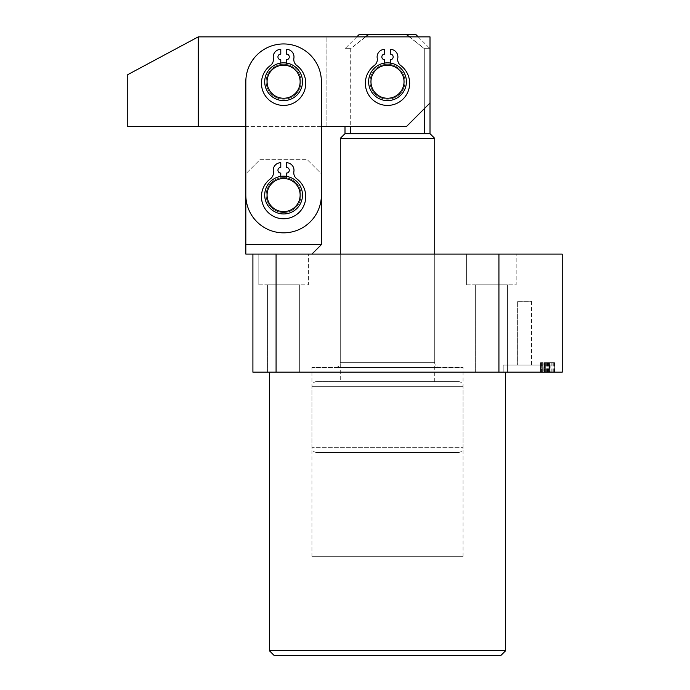 <?xml version="1.0" encoding="UTF-8"?>
<svg xmlns="http://www.w3.org/2000/svg" width="690" height="690" viewBox="0 0 690 690"><rect width="100%" height="100%" fill="white"/><g stroke="black" fill="none" stroke-linecap="round" stroke-linejoin="round"><path stroke-width="0.52" stroke-dasharray="3.45 2.59" d="M335.556 367.434A4.727 4.727 0 0 0 340.274 362.707L340.274 254.093L434.726 254.093L434.726 362.707L340.274 362.707L434.726 362.707A4.727 4.727 0 0 0 439.452 367.434L335.556 367.434L439.452 367.434M311.94 556.33L463.059 556.33L311.94 556.33L311.94 367.434L463.059 367.434L311.94 367.434M463.059 556.33L463.059 367.434M466.604 284.789L466.604 254.093L516.189 254.093L466.604 254.093L516.189 254.093L466.604 254.093L466.604 284.789L516.189 284.789L516.189 254.093L516.189 284.789L466.604 284.789M475.341 372.152L475.341 284.789L507.452 284.789L475.341 284.789L507.452 284.789L475.341 284.789L475.341 372.152L507.452 372.152L507.452 284.789L507.452 372.152L475.341 372.152M258.819 284.789L258.819 254.093L308.404 254.093L258.819 254.093L308.404 254.093L258.819 254.093L258.819 284.789L308.404 284.789L308.404 254.093L308.404 284.789L258.819 284.789M267.556 372.152L267.556 284.789L299.667 284.789L267.556 284.789L299.667 284.789L267.556 284.789L267.556 372.152L299.667 372.152L299.667 284.789L299.667 372.152L267.556 372.152M434.726 381.596L434.726 254.093L340.274 254.093L340.274 381.596L434.726 381.596L340.274 381.596M545.704 365.07L545.704 372.152L503.2 372.152L554.682 372.152L543.142 372.152L543.142 362.707L543.254 372.152L545.695 372.152L545.704 365.07L503.2 365.07L503.2 372.152L503.2 365.07L545.704 365.07M531.533 301.314L531.533 365.07L517.371 365.07L531.533 365.07L517.371 365.07L531.533 365.07L531.533 301.314L517.371 301.314L517.371 365.07L517.371 301.314L531.533 301.314M505.563 372.152L269.445 372.152L505.563 372.152M544.367 362.707L554.682 362.707L549.533 362.707L550.008 362.707L550.008 372.152L550.827 372.152L550.827 362.707L549.568 362.707L549.568 372.152L554.122 372.152L540.762 372.152L553.285 372.152L549.585 372.152L549.585 362.707L544.367 362.707L544.367 372.152M245.83 244.648L245.83 173.811L259.992 159.649L307.223 159.649L321.385 173.811L321.385 195.063A37.777 37.777 0 0 1 283.607 232.84A37.777 37.777 0 0 1 245.83 195.063L245.83 81.722A37.777 37.777 0 0 1 283.607 43.944A37.777 37.777 0 0 1 321.385 81.722L321.385 195.063A37.777 37.777 0 0 1 283.607 232.84A37.777 37.777 0 0 1 245.83 195.063A37.777 37.777 0 0 0 283.607 232.84A37.777 37.777 0 0 0 321.385 195.063L321.385 81.722A37.777 37.777 0 0 0 283.607 43.944A37.777 37.777 0 0 0 245.83 81.722L245.83 195.063L245.83 173.811L259.992 159.649L307.223 159.649L321.385 173.811L321.385 244.648L245.83 244.648L245.83 254.093L311.94 254.093L252.911 254.093L252.911 372.152L562.229 372.152M498.93 372.152L498.93 254.093L562.229 254.093M252.911 254.093L498.93 254.093M276.078 372.152L276.078 254.093M505.563 650.774L269.445 650.774M274.163 655.5L500.837 655.5M544.307 362.707L544.307 372.152M544.66 362.707L544.66 372.152L551.06 372.152L544.66 372.152L544.66 362.707L551.897 362.707L544.66 362.707L544.66 372.152L544.66 362.707M540.477 362.707L540.477 372.152L540.477 362.707M540.831 362.707L540.831 372.152M542.124 362.707L542.124 372.152M546.592 362.707L546.592 372.152M548.455 362.707L548.455 372.152M552.914 362.707L552.914 372.152M554.329 362.707L554.329 372.152M554.682 362.707L554.682 372.152L554.682 362.707M549.533 362.707L549.533 372.152L549.533 362.707M550.008 362.707L550.827 362.707L550.008 362.707M549.49 362.707L544.574 362.707L549.49 362.707L549.49 372.152L544.574 372.152L549.49 372.152M547.187 362.707L547.187 372.152M544.574 362.707L544.574 372.152M546.972 362.707L546.972 372.152M548.084 362.707L540.762 362.707L554.122 362.707L548.084 362.707L548.084 372.152M541.676 362.707L542.711 362.707L540.762 362.707L540.762 372.152L540.762 362.707L541.676 362.707L541.676 372.152M542.711 362.707L542.711 372.152L542.711 362.707M541.538 362.707L541.538 372.152M540.762 362.707L540.762 372.152L540.762 362.707M547.679 362.707L547.679 372.152M553.285 362.707L553.285 372.152M554.122 362.707L554.122 372.152M545.695 362.707L545.695 372.152M547.757 362.707L547.757 372.152M547.299 362.707L547.299 372.152M551.897 362.707L551.897 372.152M547.575 362.707L547.575 372.152M551.06 362.707L551.06 372.152M545.669 362.707L545.669 372.152M547.015 362.707L547.015 372.152M403.831 79.186A16.526 16.526 0 0 1 390.04 98.058A16.526 16.526 0 0 1 371.168 84.258A16.526 16.526 0 0 1 384.968 65.395A16.526 16.526 0 0 1 403.831 79.186M368.839 84.62A18.889 18.889 0 0 0 390.402 100.395A18.889 18.889 0 0 0 406.169 78.824A18.889 18.889 0 0 1 390.402 100.395A18.889 18.889 0 0 1 368.839 84.62A18.889 18.889 0 0 1 384.606 63.057A18.889 18.889 0 0 1 406.169 78.824A18.889 18.889 0 0 1 390.402 100.395A18.889 18.889 0 0 1 368.839 84.62A18.889 18.889 0 0 1 384.606 63.057A18.889 18.889 0 0 1 406.169 78.824A18.889 18.889 0 0 1 390.402 100.395A18.889 18.889 0 0 1 368.839 84.62A18.889 18.889 0 0 1 384.606 63.057A18.889 18.889 0 0 1 406.169 78.824A18.889 18.889 0 0 1 390.402 100.395A18.889 18.889 0 0 1 368.839 84.62A18.889 18.889 0 0 1 384.606 63.057A18.889 18.889 0 0 1 406.169 78.824A18.889 18.889 0 0 0 384.606 63.057A18.889 18.889 0 0 0 368.839 84.62M404.771 79.048A17.474 17.474 0 0 1 390.178 98.989A17.474 17.474 0 0 1 370.237 84.404A17.474 17.474 0 0 1 384.822 64.455A17.474 17.474 0 0 1 404.771 79.048A17.474 17.474 0 0 1 390.178 98.989A17.474 17.474 0 0 1 370.237 84.404A17.474 17.474 0 0 1 384.822 64.455A17.474 17.474 0 0 1 404.771 79.048A17.474 17.474 0 0 1 390.178 98.989A17.474 17.474 0 0 1 370.237 84.404A17.474 17.474 0 0 1 384.822 64.455A17.474 17.474 0 0 1 404.771 79.048A17.474 17.474 0 0 1 390.178 98.989A17.474 17.474 0 0 1 370.237 84.404A17.474 17.474 0 0 1 384.822 64.455A17.474 17.474 0 0 1 404.771 79.048M316.667 381.596L458.341 381.596L316.667 381.596A4.727 4.727 0 0 0 311.94 386.322L311.94 447.715L463.059 447.715L311.94 447.715A4.727 4.727 0 0 0 316.667 452.433L458.341 452.433L316.667 452.433M458.341 381.596A4.727 4.727 0 0 1 463.059 386.322L463.059 447.715A4.727 4.727 0 0 1 458.341 452.433M415.837 34.5L406.246 34.5L424.307 48.671L430.008 48.671L430.008 102.974L430.008 36.863L198.263 36.863L127.771 74.641L127.771 126.589L198.263 126.589L198.263 36.863M418.2 36.863L430.008 48.671L424.307 48.671L424.307 133.67L345 133.67M387.504 62.833A18.889 18.889 0 0 1 406.393 81.722A18.889 18.889 0 0 1 387.504 100.611A18.889 18.889 0 0 1 368.615 81.722A18.889 18.889 0 0 1 387.504 62.833A18.889 18.889 0 0 1 406.393 81.722A18.889 18.889 0 0 1 387.504 100.611A18.889 18.889 0 0 1 368.615 81.722A18.889 18.889 0 0 1 387.504 62.833A18.889 18.889 0 0 1 406.393 81.722A18.889 18.889 0 0 1 387.504 100.611A18.889 18.889 0 0 0 406.393 81.722A18.889 18.889 0 0 0 387.504 62.833A18.889 18.889 0 0 1 406.393 81.722A18.889 18.889 0 0 1 387.504 100.611A18.889 18.889 0 0 1 368.615 81.722A18.889 18.889 0 0 1 387.504 62.833A18.889 18.889 0 0 1 406.393 81.722A18.889 18.889 0 0 1 387.504 100.611A18.889 18.889 0 0 1 368.615 81.722A18.889 18.889 0 0 1 387.504 62.833A18.889 18.889 0 0 0 368.615 81.722A18.889 18.889 0 0 0 387.504 100.611A18.889 18.889 0 0 1 368.615 81.722A18.889 18.889 0 0 1 387.504 62.833M430.008 133.67L424.307 133.67M340.274 138.397L434.726 138.397M365.346 36.863L350.693 48.671L345 48.671L350.693 48.671L350.693 126.589M406.246 34.5L368.762 34.5L350.693 48.671L350.693 133.67M409.653 36.863L424.307 48.671L424.307 108.666M368.762 34.5L359.171 34.5M283.607 176.174A18.889 18.889 0 0 0 264.719 195.063A18.889 18.889 0 0 0 283.607 213.952A18.889 18.889 0 0 0 302.496 195.063A18.889 18.889 0 0 0 283.607 176.174A18.889 18.889 0 0 0 264.719 195.063A18.889 18.889 0 0 0 283.607 213.952A18.889 18.889 0 0 0 302.496 195.063A18.889 18.889 0 0 0 283.607 176.174A18.889 18.889 0 0 1 302.496 195.063A18.889 18.889 0 0 1 283.607 213.952A18.889 18.889 0 0 1 264.719 195.063A18.889 18.889 0 0 1 283.607 176.174A18.889 18.889 0 0 1 302.496 195.063A18.889 18.889 0 0 1 283.607 213.952A18.889 18.889 0 0 1 264.719 195.063A18.889 18.889 0 0 1 283.607 176.174A18.889 18.889 0 0 1 302.496 195.063A18.889 18.889 0 0 1 283.607 213.952A18.889 18.889 0 0 1 264.719 195.063A18.889 18.889 0 0 1 283.607 176.174A18.889 18.889 0 0 1 302.496 195.063A18.889 18.889 0 0 1 283.607 213.952A18.889 18.889 0 0 1 264.719 195.063A18.889 18.889 0 0 1 283.607 176.174M283.607 62.833A18.889 18.889 0 0 0 264.719 81.722A18.889 18.889 0 0 0 283.607 100.611A18.889 18.889 0 0 0 302.496 81.722A18.889 18.889 0 0 0 283.607 62.833A18.889 18.889 0 0 0 264.719 81.722A18.889 18.889 0 0 0 283.607 100.611A18.889 18.889 0 0 0 302.496 81.722A18.889 18.889 0 0 0 283.607 62.833A18.889 18.889 0 0 1 302.496 81.722A18.889 18.889 0 0 1 283.607 100.611A18.889 18.889 0 0 1 264.719 81.722A18.889 18.889 0 0 1 283.607 62.833A18.889 18.889 0 0 1 302.496 81.722A18.889 18.889 0 0 1 283.607 100.611A18.889 18.889 0 0 1 264.719 81.722A18.889 18.889 0 0 1 283.607 62.833A18.889 18.889 0 0 1 302.496 81.722A18.889 18.889 0 0 1 283.607 100.611A18.889 18.889 0 0 1 264.719 81.722A18.889 18.889 0 0 1 283.607 62.833A18.889 18.889 0 0 1 302.496 81.722A18.889 18.889 0 0 1 283.607 100.611A18.889 18.889 0 0 1 264.719 81.722A18.889 18.889 0 0 1 283.607 62.833M430.008 102.974L406.393 126.589L326.111 126.589L326.111 36.863L326.111 126.589L406.393 126.589L430.008 102.974L430.008 36.863L430.008 102.974L406.393 126.589L198.263 126.589M321.385 126.589L245.83 126.589L245.83 81.722A37.777 37.777 0 0 1 283.607 43.944A37.777 37.777 0 0 1 321.385 81.722L321.385 126.589M274.922 181.004A16.526 16.526 0 0 1 297.666 186.378A16.526 16.526 0 0 1 292.301 209.122A16.526 16.526 0 0 1 269.548 203.748A16.526 16.526 0 0 1 274.922 181.004M293.535 211.131A18.889 18.889 0 0 0 299.676 185.136A18.889 18.889 0 0 0 273.68 178.995A18.889 18.889 0 0 1 299.676 185.136A18.889 18.889 0 0 1 293.535 211.131A18.889 18.889 0 0 1 267.539 204.99A18.889 18.889 0 0 1 273.68 178.995A18.889 18.889 0 0 1 299.676 185.136A18.889 18.889 0 0 1 293.535 211.131A18.889 18.889 0 0 1 267.539 204.99A18.889 18.889 0 0 1 273.68 178.995A18.889 18.889 0 0 1 299.676 185.136A18.889 18.889 0 0 1 293.535 211.131A18.889 18.889 0 0 1 267.539 204.99A18.889 18.889 0 0 1 273.68 178.995A18.889 18.889 0 0 1 299.676 185.136A18.889 18.889 0 0 1 293.535 211.131A18.889 18.889 0 0 1 267.539 204.99A18.889 18.889 0 0 1 273.68 178.995A18.889 18.889 0 0 0 267.539 204.99A18.889 18.889 0 0 0 293.535 211.131M274.422 180.202A17.474 17.474 0 0 1 298.468 185.877A17.474 17.474 0 0 1 292.793 209.924A17.474 17.474 0 0 1 268.746 204.249A17.474 17.474 0 0 1 274.422 180.202A17.474 17.474 0 0 1 298.468 185.877A17.474 17.474 0 0 1 292.793 209.924A17.474 17.474 0 0 1 268.746 204.249A17.474 17.474 0 0 1 274.422 180.202A17.474 17.474 0 0 1 298.468 185.877A17.474 17.474 0 0 1 292.793 209.924A17.474 17.474 0 0 1 268.746 204.249A17.474 17.474 0 0 1 274.422 180.202A17.474 17.474 0 0 1 298.468 185.877A17.474 17.474 0 0 1 292.793 209.924A17.474 17.474 0 0 1 268.746 204.249A17.474 17.474 0 0 1 274.422 180.202M290.205 66.568A16.526 16.526 0 0 1 298.761 88.32A16.526 16.526 0 0 1 277.009 96.876A16.526 16.526 0 0 1 268.453 75.124A16.526 16.526 0 0 1 290.205 66.568M276.069 99.041A18.889 18.889 0 0 0 300.926 89.26A18.889 18.889 0 0 0 291.146 64.403A18.889 18.889 0 0 1 300.926 89.26A18.889 18.889 0 0 1 276.069 99.041A18.889 18.889 0 0 1 266.288 74.184A18.889 18.889 0 0 1 291.146 64.403A18.889 18.889 0 0 1 300.926 89.26A18.889 18.889 0 0 1 276.069 99.041A18.889 18.889 0 0 1 266.288 74.184A18.889 18.889 0 0 1 291.146 64.403A18.889 18.889 0 0 1 300.926 89.26A18.889 18.889 0 0 1 276.069 99.041A18.889 18.889 0 0 1 266.288 74.184A18.889 18.889 0 0 1 291.146 64.403A18.889 18.889 0 0 1 300.926 89.26A18.889 18.889 0 0 1 276.069 99.041A18.889 18.889 0 0 1 266.288 74.184A18.889 18.889 0 0 1 291.146 64.403A18.889 18.889 0 0 0 266.288 74.184A18.889 18.889 0 0 0 276.069 99.041M290.585 65.705A17.474 17.474 0 0 1 299.632 88.7A17.474 17.474 0 0 1 276.63 97.747A17.474 17.474 0 0 1 267.591 74.753A17.474 17.474 0 0 1 290.585 65.705A17.474 17.474 0 0 1 299.632 88.7A17.474 17.474 0 0 1 276.63 97.747A17.474 17.474 0 0 1 267.591 74.753A17.474 17.474 0 0 1 290.585 65.705A17.474 17.474 0 0 1 299.632 88.7A17.474 17.474 0 0 1 276.63 97.747A17.474 17.474 0 0 1 267.591 74.753A17.474 17.474 0 0 1 290.585 65.705A17.474 17.474 0 0 1 299.632 88.7A17.474 17.474 0 0 1 276.63 97.747A17.474 17.474 0 0 1 267.591 74.753A17.474 17.474 0 0 1 290.585 65.705M280.778 63.049L280.778 64.481A17.474 17.474 0 0 0 266.133 81.722A17.474 17.474 0 0 0 283.607 99.196A17.474 17.474 0 0 0 301.082 81.722A17.474 17.474 0 0 0 286.445 64.481L286.445 59.763A2.838 2.838 0 0 0 289.274 56.925A2.838 2.838 0 0 0 286.445 54.096L286.445 49.37A7.556 7.556 0 0 1 293.888 58.193A7.556 7.556 0 0 0 296.829 65.516A22.149 22.149 0 0 1 283.607 105.432A22.149 22.149 0 0 1 270.385 65.516A7.556 7.556 0 0 0 273.326 58.193A7.556 7.556 0 0 1 280.778 49.37L280.778 54.096A2.838 2.838 0 0 0 277.941 56.925A2.838 2.838 0 0 0 280.778 59.763L280.778 64.481A17.474 17.474 0 0 0 266.133 81.722A17.474 17.474 0 0 0 283.607 99.196A17.474 17.474 0 0 0 301.082 81.722A17.474 17.474 0 0 0 286.445 64.481L286.445 59.763A2.838 2.838 0 0 0 289.274 56.925A2.838 2.838 0 0 0 286.445 54.096L286.445 49.37A7.556 7.556 0 0 1 293.888 58.193A7.556 7.556 0 0 0 296.829 65.516A22.149 22.149 0 0 1 283.607 105.432A22.149 22.149 0 0 1 270.385 65.516A7.556 7.556 0 0 0 273.326 58.193A7.556 7.556 0 0 1 280.778 49.37L280.778 54.096A2.838 2.838 0 0 0 277.941 56.925A2.838 2.838 0 0 0 280.778 59.763L280.778 64.481A17.474 17.474 0 0 0 266.133 81.722A17.474 17.474 0 0 0 283.607 99.196A17.474 17.474 0 0 0 301.082 81.722A17.474 17.474 0 0 0 286.445 64.481L286.445 59.763A2.838 2.838 0 0 0 289.274 56.925A2.838 2.838 0 0 0 286.445 54.096L286.445 49.37A7.556 7.556 0 0 1 293.888 58.193A7.556 7.556 0 0 0 296.829 65.516A22.149 22.149 0 0 1 283.607 105.432A22.149 22.149 0 0 1 270.385 65.516A7.556 7.556 0 0 0 273.326 58.193A7.556 7.556 0 0 1 280.778 49.37L280.778 54.096A2.838 2.838 0 0 0 277.941 56.925A2.838 2.838 0 0 0 280.778 59.763L280.778 64.481A17.474 17.474 0 0 0 266.133 81.722A17.474 17.474 0 0 0 283.607 99.196A17.474 17.474 0 0 0 301.082 81.722A17.474 17.474 0 0 0 286.445 64.481L286.445 63.049M384.666 63.049L384.666 64.481A17.474 17.474 0 0 0 370.03 81.722A17.474 17.474 0 0 0 387.504 99.196A17.474 17.474 0 0 0 404.978 81.722A17.474 17.474 0 0 0 390.333 64.481L390.333 59.763A2.838 2.838 0 0 0 393.171 56.925A2.838 2.838 0 0 0 390.333 54.096L390.333 49.37A7.556 7.556 0 0 1 397.785 58.193A7.556 7.556 0 0 0 400.726 65.516A22.149 22.149 0 0 1 387.504 105.432A22.149 22.149 0 0 1 374.282 65.516A7.556 7.556 0 0 0 377.223 58.193A7.556 7.556 0 0 1 384.666 49.37L384.666 54.096A2.838 2.838 0 0 0 381.837 56.925A2.838 2.838 0 0 0 384.666 59.763L384.666 64.481A17.474 17.474 0 0 0 370.03 81.722A17.474 17.474 0 0 0 387.504 99.196A17.474 17.474 0 0 0 404.978 81.722A17.474 17.474 0 0 0 390.333 64.481L390.333 59.763A2.838 2.838 0 0 0 393.171 56.925A2.838 2.838 0 0 0 390.333 54.096L390.333 49.37A7.556 7.556 0 0 1 397.785 58.193A7.556 7.556 0 0 0 400.726 65.516A22.149 22.149 0 0 1 387.504 105.432A22.149 22.149 0 0 1 374.282 65.516A7.556 7.556 0 0 0 377.223 58.193A7.556 7.556 0 0 1 384.666 49.37L384.666 54.096A2.838 2.838 0 0 0 381.837 56.925A2.838 2.838 0 0 0 384.666 59.763L384.666 64.481A17.474 17.474 0 0 0 370.03 81.722A17.474 17.474 0 0 0 387.504 99.196A17.474 17.474 0 0 0 404.978 81.722A17.474 17.474 0 0 0 390.333 64.481L390.333 59.763A2.838 2.838 0 0 0 393.171 56.925A2.838 2.838 0 0 0 390.333 54.096L390.333 49.37A7.556 7.556 0 0 1 397.785 58.193A7.556 7.556 0 0 0 400.726 65.516A22.149 22.149 0 0 1 387.504 105.432A22.149 22.149 0 0 1 374.282 65.516A7.556 7.556 0 0 0 377.223 58.193A7.556 7.556 0 0 1 384.666 49.37L384.666 54.096A2.838 2.838 0 0 0 381.837 56.925A2.838 2.838 0 0 0 384.666 59.763L384.666 64.481A17.474 17.474 0 0 0 370.03 81.722A17.474 17.474 0 0 0 387.504 99.196A17.474 17.474 0 0 0 404.978 81.722A17.474 17.474 0 0 0 390.333 64.481L390.333 63.049M280.778 176.39L280.778 177.822A17.474 17.474 0 0 0 266.133 195.063A17.474 17.474 0 0 0 283.607 212.537A17.474 17.474 0 0 0 301.082 195.063A17.474 17.474 0 0 0 286.445 177.822L286.445 173.095A2.838 2.838 0 0 0 289.274 170.266A2.838 2.838 0 0 0 286.445 167.429L286.445 162.711A7.556 7.556 0 0 1 293.888 171.525A7.556 7.556 0 0 0 296.829 178.857A22.149 22.149 0 0 1 283.607 218.773A22.149 22.149 0 0 1 270.385 178.857A7.556 7.556 0 0 0 273.326 171.525A7.556 7.556 0 0 1 280.778 162.711L280.778 167.429A2.838 2.838 0 0 0 277.941 170.266A2.838 2.838 0 0 0 280.778 173.095L280.778 177.822A17.474 17.474 0 0 0 266.133 195.063A17.474 17.474 0 0 0 283.607 212.537A17.474 17.474 0 0 0 301.082 195.063A17.474 17.474 0 0 0 286.445 177.822L286.445 173.095A2.838 2.838 0 0 0 289.274 170.266A2.838 2.838 0 0 0 286.445 167.429L286.445 162.711A7.556 7.556 0 0 1 293.888 171.525A7.556 7.556 0 0 0 296.829 178.857A22.149 22.149 0 0 1 283.607 218.773A22.149 22.149 0 0 1 270.385 178.857A7.556 7.556 0 0 0 273.326 171.525A7.556 7.556 0 0 1 280.778 162.711L280.778 167.429A2.838 2.838 0 0 0 277.941 170.266A2.838 2.838 0 0 0 280.778 173.095L280.778 177.822A17.474 17.474 0 0 0 266.133 195.063A17.474 17.474 0 0 0 283.607 212.537A17.474 17.474 0 0 0 301.082 195.063A17.474 17.474 0 0 0 286.445 177.822L286.445 173.095A2.838 2.838 0 0 0 289.274 170.266A2.838 2.838 0 0 0 286.445 167.429L286.445 162.711A7.556 7.556 0 0 1 293.888 171.525A7.556 7.556 0 0 0 296.829 178.857A22.149 22.149 0 0 1 283.607 218.773A22.149 22.149 0 0 1 270.385 178.857A7.556 7.556 0 0 0 273.326 171.525A7.556 7.556 0 0 1 280.778 162.711L280.778 167.429A2.838 2.838 0 0 0 277.941 170.266A2.838 2.838 0 0 0 280.778 173.095L280.778 177.822A17.474 17.474 0 0 0 266.133 195.063A17.474 17.474 0 0 0 283.607 212.537A17.474 17.474 0 0 0 301.082 195.063A17.474 17.474 0 0 0 286.445 177.822L286.445 176.39M311.94 254.093L321.385 244.648M463.059 386.322L311.94 386.322L463.059 386.322M550.965 372.152L550.965 362.707M356.808 36.863L345 48.671L345 126.589"/><path stroke-width="1.03" d="M505.563 650.774L500.837 655.5L274.163 655.5L269.445 650.774L505.563 650.774L505.563 372.152M269.445 650.774L269.445 372.152M498.93 372.152L498.93 254.093L562.229 254.093L562.229 372.152L252.911 372.152L252.911 254.093L245.83 254.093L245.83 126.589L198.263 126.589L198.263 36.863L127.771 74.641L127.771 126.589L198.263 126.589M498.93 254.093L252.911 254.093M276.078 372.152L276.078 254.093M371.168 84.258A16.526 16.526 0 0 0 390.04 98.058A16.526 16.526 0 0 0 403.831 79.186A16.526 16.526 0 0 0 384.968 65.395A16.526 16.526 0 0 0 371.168 84.258M406.169 78.824A18.889 18.889 0 0 1 390.402 100.395A18.889 18.889 0 0 1 368.839 84.62A18.889 18.889 0 0 1 384.606 63.057A18.889 18.889 0 0 1 406.169 78.824M356.808 36.863L359.171 34.5L415.837 34.5L418.2 36.863M245.83 244.648L321.385 244.648L321.385 126.589L406.393 126.589L430.008 102.974L430.008 133.67L434.726 138.397L340.274 138.397L340.274 254.093M345 126.589L345 133.67L430.008 133.67M345 133.67L340.274 138.397M434.726 138.397L434.726 254.093M350.693 126.589L350.693 133.67M368.762 34.5L365.346 36.863M424.307 108.666L424.307 133.67M409.653 36.863L406.246 34.5M283.607 43.944A37.777 37.777 0 0 0 245.83 81.722L245.83 195.063A37.777 37.777 0 0 0 283.607 232.84A37.777 37.777 0 0 0 321.385 195.063L321.385 81.722A37.777 37.777 0 0 0 283.607 43.944M430.008 102.974L430.008 36.863L198.263 36.863M292.301 209.122A16.526 16.526 0 0 0 297.666 186.378A16.526 16.526 0 0 0 274.922 181.004A16.526 16.526 0 0 0 269.548 203.748A16.526 16.526 0 0 0 292.301 209.122M273.68 178.995A18.889 18.889 0 0 1 299.676 185.136A18.889 18.889 0 0 1 293.535 211.131A18.889 18.889 0 0 1 267.539 204.99A18.889 18.889 0 0 1 273.68 178.995M277.009 96.876A16.526 16.526 0 0 0 298.761 88.32A16.526 16.526 0 0 0 290.205 66.568A16.526 16.526 0 0 0 268.453 75.124A16.526 16.526 0 0 0 277.009 96.876M291.146 64.403A18.889 18.889 0 0 1 300.926 89.26A18.889 18.889 0 0 1 276.069 99.041A18.889 18.889 0 0 1 266.288 74.184A18.889 18.889 0 0 1 291.146 64.403M390.333 63.049L390.333 59.763A2.838 2.838 0 0 0 393.171 56.925A2.838 2.838 0 0 0 390.333 54.096L390.333 49.37A7.556 7.556 0 0 1 397.785 58.193A7.556 7.556 0 0 0 400.726 65.516A22.149 22.149 0 0 1 387.504 105.432A22.149 22.149 0 0 1 374.282 65.516A7.556 7.556 0 0 0 377.223 58.193A7.556 7.556 0 0 1 384.666 49.37L384.666 54.096A2.838 2.838 0 0 0 381.837 56.925A2.838 2.838 0 0 0 384.666 59.763L384.666 63.049M286.445 63.049L286.445 59.763A2.838 2.838 0 0 0 289.274 56.925A2.838 2.838 0 0 0 286.445 54.096L286.445 49.37A7.556 7.556 0 0 1 293.888 58.193A7.556 7.556 0 0 0 296.829 65.516A22.149 22.149 0 0 1 283.607 105.432A22.149 22.149 0 0 1 270.385 65.516A7.556 7.556 0 0 0 273.326 58.193A7.556 7.556 0 0 1 280.778 49.37L280.778 54.096A2.838 2.838 0 0 0 277.941 56.925A2.838 2.838 0 0 0 280.778 59.763L280.778 63.049M286.445 176.39L286.445 173.095A2.838 2.838 0 0 0 289.274 170.266A2.838 2.838 0 0 0 286.445 167.429L286.445 162.711A7.556 7.556 0 0 1 293.888 171.525A7.556 7.556 0 0 0 296.829 178.857A22.149 22.149 0 0 1 283.607 218.773A22.149 22.149 0 0 1 270.385 178.857A7.556 7.556 0 0 0 273.326 171.525A7.556 7.556 0 0 1 280.778 162.711L280.778 167.429A2.838 2.838 0 0 0 277.941 170.266A2.838 2.838 0 0 0 280.778 173.095L280.778 176.39M311.94 254.093L321.385 244.648"/></g></svg>
